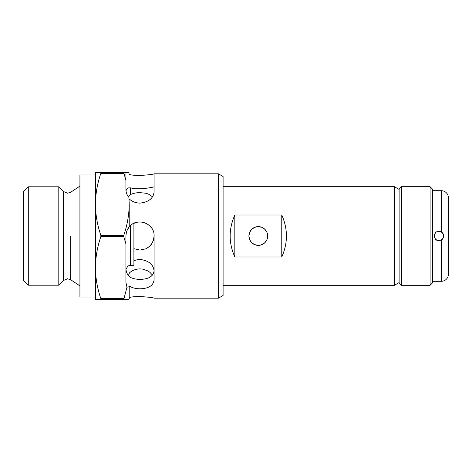 <?xml version="1.0" encoding="UTF-8"?>
<svg xmlns="http://www.w3.org/2000/svg" width="472" height="472" viewBox="0 0 472 472"><rect width="100%" height="100%" fill="white"/><g stroke="black" fill="none" stroke-linecap="round" stroke-linejoin="round"><path stroke-width="0.71" d="M448.4 223.504L448.4 219.091M448.4 244.72L448.4 236.797M440.901 231.699L439.013 231.304L437.237 231.652L439.013 231.304L441.361 231.935C444.447 234.643 444.447 237.351 441.361 240.065L439.013 240.696C432.96 240.98 432.96 231.014 439.013 231.304L437.237 231.652M434.317 235.988L434.677 237.799L435.691 239.322L437.196 240.331L435.709 239.333M437.214 240.337L439.013 240.696L437.214 240.337M439.692 240.643L442.299 239.351M443.149 233.776L441.361 231.935L441.361 190.706A7.039 7.039 0 0 1 448.4 197.744L448.4 274.256A7.039 7.039 0 0 1 441.361 281.294L432.44 281.294M441.361 190.706L432.44 190.706M434.317 236.018L434.677 237.799L435.685 239.31L434.683 237.811L434.317 236L434.677 234.2L435.709 232.667M399.111 282.94L399.111 189.06L401.46 186.711L401.46 285.289L399.111 282.94M430.092 186.711L432.44 189.06L432.44 282.94L430.092 285.289L430.092 186.711L401.46 186.711M430.092 285.289L401.46 285.289M439.013 231.304L440.777 231.652M441.214 231.852L442.488 232.849M441.698 239.853L439.013 240.696M439.202 240.69L441.91 239.693M399.111 189.425L394.421 186.711L223.091 186.711M399.111 282.575L394.421 285.289L394.421 186.711M248.909 236.006L249.623 232.401L251.659 229.362L254.697 227.327L258.296 226.613L254.697 227.327L253.075 228.2M251.665 229.357L249.629 232.395L248.909 236L249.623 239.599L251.653 242.637L254.685 244.667L258.296 245.387A9.387 9.387 0 0 0 267.683 236A9.387 9.387 0 0 0 258.296 226.613A9.387 9.387 0 0 0 248.909 236A9.387 9.387 0 0 0 258.296 245.387M256.461 245.204L253.075 243.806L251.659 242.637L249.629 239.599L249.092 237.835M264.928 229.357L266.963 232.395L267.683 236L267.506 237.829L266.969 239.599L264.94 242.637L261.907 244.667L260.131 245.204L263.518 243.806L264.934 242.637L266.963 239.599L267.5 237.835M267.683 236.006L266.969 232.401L264.934 229.362L261.895 227.327L258.296 226.613L261.895 227.327L263.518 228.2M281.766 256.992C287.979 242.997 287.979 229.003 281.766 215.008L234.826 215.008C228.613 229.003 228.613 242.997 234.826 256.992L281.766 256.992L281.766 215.008M394.421 285.289L223.091 285.289M234.826 215.008L234.826 256.992M218.4 173.808L223.091 176.516L223.091 295.484L218.4 298.192L218.4 173.808L154.09 173.808C154.798 174.233 136.78 176.687 129.216 174.469L128.874 172.634L125.93 172.634L125.93 180.54L123.794 172.634L125.93 172.634L125.93 189.614C125.959 192.505 126.956 195.101 128.921 197.396L129.216 204.317L128.921 197.396M128.254 275.442L129.216 273.955L129.216 273.117C132.042 270.415 135.641 269.005 140.007 268.881L142.762 269.117L147.836 270.916L149.972 272.373L152.503 275.141M133.906 260.703L137.44 259.659L140.007 259.441C148.568 260.526 153.264 264.326 154.09 270.851C153.264 276.427 148.568 279.259 140.007 279.353C136.42 279.353 133.287 278.728 130.62 277.471C127.428 275.306 125.865 271.99 125.93 267.53M128.254 196.558L130.62 194.529C133.287 193.272 136.42 192.647 140.007 192.647L145.423 193.19L147.842 193.874L149.972 194.83L152.503 196.859M129.216 198.883C132.054 201.591 135.653 203.001 140.007 203.119C148.568 202.146 153.258 198.447 154.09 192.021L154.09 173.808M123.794 173.36L100.837 173.36C97.362 183.478 95.55 193.797 95.415 204.317C95.556 214.866 97.362 225.185 100.837 235.274L100.837 236.726C97.362 246.844 95.55 257.163 95.415 267.683C95.556 278.232 97.362 288.551 100.837 298.64L100.837 299.366L128.874 299.366L129.216 298.717L129.216 286.74L126.974 287.171L125.93 282.386L125.93 236L125.93 243.912L123.794 236.726L123.794 235.274C127.269 225.156 129.08 214.837 129.216 204.317L129.216 226.961C136.815 216.813 154.798 223.35 154.09 236L153.506 240.012L151.819 243.676L149.17 246.697L145.777 248.844L139.859 250.083L133.906 248.691M129.216 286.74L129.216 285.902C132.054 287.82 135.653 288.781 140.007 288.793C148.568 288.593 153.258 285.654 154.09 279.979L154.09 236L153.435 240.248L151.536 244.089L150.179 245.741L146.768 248.355M133.906 223.309L133.906 265.335L130.62 265.335L128.555 265.819L127.717 266.344L126.006 269.176M28.296 285.194L23.6 280.498L23.6 191.502L28.296 186.806L28.296 285.194L58.805 285.194L58.805 186.806L28.296 186.806M95.415 297.024L79.927 297.024L79.927 174.976L95.415 174.976M123.794 236.726L100.837 236.726M100.837 299.366L95.415 299.366L95.415 172.634L123.794 172.634M218.4 298.192L154.09 298.192C154.798 297.767 136.78 295.313 129.216 297.531M100.837 235.274L123.794 235.274M154.09 186.711C154.704 187.042 138.927 190.322 130.62 187.844L128.531 187.891L127.051 188.682L125.983 190.718M133.741 223.392L137.83 222.088L141.883 222.047L145.777 223.156L149.176 225.309L151.689 228.135M126.219 233.156L127.051 230.495L129.015 227.203M129.334 226.814L130.62 225.504L130.62 265.335M123.794 299.366L126.974 287.171M100.837 298.64L123.794 298.64M125.93 236C126.266 231.811 127.357 228.796 129.216 226.961M100.837 172.634L100.837 173.36M441.361 281.294L441.361 240.065M79.927 285.896L70.664 279.731L67.543 278.787L63.561 280.433L63.561 191.567L67.543 193.213L70.664 192.269L79.927 186.104M70.664 236L70.664 279.731L70.664 236M130.62 194.529L130.62 187.844M63.561 191.567L58.805 186.806M63.561 280.433L58.805 285.194"/></g></svg>
